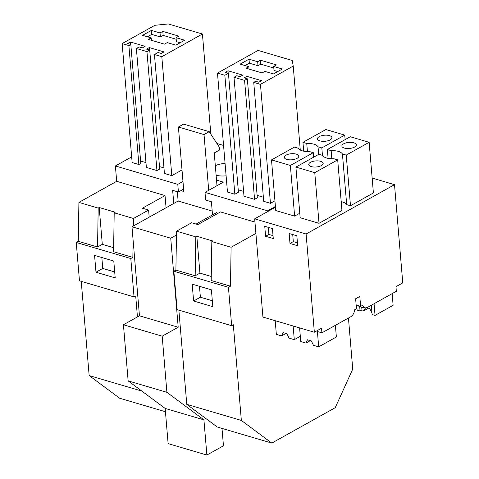 <?xml version="1.0" encoding="UTF-8"?>
<svg xmlns="http://www.w3.org/2000/svg" width="479" height="479" viewBox="0 0 479 479"><rect width="100%" height="100%" fill="white"/><g stroke="black" fill="none" stroke-linecap="round" stroke-linejoin="round"><path stroke-width="0.72" d="M81.244 281.347L89.154 375.56L141.874 391.098M78.275 241.314L97.554 246.996L98.189 208.078L78.909 202.395L78.275 241.314L76.239 242.452L79.466 280.826L134.042 296.914L135.695 295.986L137.455 316.924M78.909 202.395L116.678 181.313L165.039 195.57L142.383 208.215L148.598 210.047L149.197 217.173M216.915 143.484L223.561 145.442M178.865 310.129L186.774 404.342L217.232 426.999L271.809 443.087L335.234 407.683L352.736 369.105L348.449 318.026M76.239 242.452L130.815 258.54L132.851 257.403L113.571 251.72L114.206 212.802L115.223 212.227L99.207 207.509L102.302 244.35L113.637 247.691M128.881 45.565L122.157 43.577L154.921 25.291L168.285 23.95L202.425 34.015L161.812 56.684L154.448 54.516L158.04 52.51L161.243 53.456L164.004 51.912L149.274 47.565L146.508 49.109L149.711 50.055L146.951 51.594L136.377 48.481L139.144 46.936L142.347 47.882L145.107 46.337L130.378 41.996L127.612 43.541L130.815 44.481L128.881 45.565L138.868 164.519L140.802 163.441L130.815 44.481M151.202 37.883L148.436 39.428L164.453 44.146L167.213 42.607L175.865 45.158L184.702 40.218L176.056 37.673L178.817 36.129L162.806 31.41L160.04 32.949L151.394 30.399L142.556 35.332L151.202 37.883L151.406 40.302M180.14 42.769L176.392 41.661L176.056 37.673M160.04 32.949L160.375 36.943L163.141 35.398L176.188 39.248M160.375 36.943L151.729 34.392L147.454 36.781M151.394 30.399L151.729 34.392M162.806 31.41L163.141 35.398M95.986 272.222L115.2 277.886L113.786 261.049L94.573 255.385L95.986 272.222L102.763 268.438L101.847 257.528M102.763 268.438L114.703 271.952M130.575 44.415L130.378 41.996M145.963 162.609L140.598 161.028M138.868 164.519L132.144 162.537L122.157 43.577M210.838 134.138L202.425 34.015M182.008 169.949L171.805 175.643L161.812 56.684M171.805 175.643L164.435 173.47L154.448 54.516M149.472 49.984L149.274 47.565M163.968 167.913L159.495 166.596M146.951 51.594L156.938 170.554L159.699 169.015L149.711 50.055M156.938 170.554L146.37 167.44L136.377 48.481M97.554 246.996L102.302 244.35M98.189 208.078L99.207 207.509M165.039 195.57L166.057 207.76M116.678 181.313L115.391 165.962L131.671 156.878M165.441 411.724L119.612 398.217L89.154 375.56M216.526 180.122L223.364 182.14L205 192.384L267.587 210.838L275.407 206.467M115.391 165.962L177.781 184.361L182.972 181.457M226.112 175.829A14.849 6.227 175.2 0 1 216.119 175.272M215.311 165.638A14.849 6.227 175.2 0 1 225.07 163.423M270.449 203.312L260.456 84.352L253.732 82.37L263.719 201.33L270.449 203.312L274.934 200.809M257.127 195.378L263.378 197.222M253.732 82.37L255.666 81.292L258.87 82.238L261.63 80.694L246.901 76.353L244.134 77.891L247.338 78.837L257.325 197.797L254.565 199.336L244.577 80.382L234.003 77.263L236.77 75.724L239.973 76.664L242.733 75.125L228.004 70.778L225.238 72.323L228.441 73.263L224.849 75.269L217.484 73.101L258.097 50.427L292.238 60.498L293.226 66.066L260.456 84.352M234.003 77.263L243.997 196.222L254.565 199.336M238.231 189.81L243.589 191.39M217.484 73.101L227.471 192.055L234.842 194.229L238.428 192.223L228.441 73.263M271.809 443.087L241.35 420.43L233.321 324.768L231.662 325.696L177.086 309.602L173.865 271.234L175.895 270.096L176.529 231.177L191.642 222.741L197.851 224.573L220.508 211.928L254.948 222.082M176.529 231.177L195.809 236.86L196.833 236.291L212.844 241.009L211.826 241.584L231.106 247.266L255.906 233.429L254.678 218.843L267.647 211.604L267.587 210.838M205 192.384L205.647 200.06L211.413 201.761L212.514 214.885M173.763 203.461L172.656 190.337L178.422 192.031L177.781 184.361M114.206 212.802L133.485 218.484L148.598 210.047M132.851 257.403L133.126 240.47M133.366 226.01L133.485 218.484M134.042 296.914L130.815 258.54M175.895 270.096L195.175 275.778L195.809 236.86M173.865 271.234L228.441 287.322L230.471 286.185L231.106 247.266M211.826 241.584L211.191 280.502L230.471 286.185M211.257 276.467L199.923 273.126L195.175 275.778M231.662 325.696L228.441 287.322M192.193 284.167L211.407 289.831L212.82 306.668L193.606 301.004L192.193 284.167M186.774 404.342L241.35 420.43M277.76 71.551L274.012 70.443L273.677 66.455L276.443 64.91L260.426 60.186L260.762 64.18L273.808 68.03M258.001 65.725L249.349 63.174L249.014 59.18L257.666 61.731L258.001 65.725L260.762 64.18M249.349 63.174L245.074 65.563M249.014 59.18L240.177 64.114L248.823 66.665L249.026 69.084M257.666 61.731L260.426 60.186M248.823 66.665L246.062 68.21L262.073 72.928L264.839 71.389L273.485 73.94L282.323 69L273.677 66.455M193.606 301.004L200.39 297.219L199.474 286.31M200.39 297.219L212.323 300.734M247.338 78.837L244.577 80.382M196.833 236.291L199.923 273.126M228.208 73.197L228.004 70.778M234.842 194.229L224.849 75.269M300.279 150.065L293.226 66.066M247.104 78.766L246.901 76.353M267.647 211.604L275.473 207.239M299.603 327.893L300.752 341.563L305.949 343.096L307.476 339.803L311.314 340.94L313.488 345.323L318.691 346.856L317.32 330.582L317.397 331.504L321.918 332.833L321.529 328.229L314.344 332.24L262.929 317.08L255.906 233.429M183.619 189.133L178.422 192.031M321.918 332.833L350.79 316.721C352.951 315.32 354.25 312.985 354.682 309.727L356.466 308.727L355.628 298.752L359.801 296.423L360.639 306.404L362.417 305.404L364.651 307.991L367.088 307.62L396.349 291.292L395.959 286.687L402.761 282.891L394.51 184.654L306.099 234.003L314.344 332.24M372.147 178.062L394.51 184.654M369.141 142.305L373.398 192.959L350.478 205.754L346.227 155.1L369.141 142.305L350.281 136.743L327.361 149.538L331.151 150.651C337.108 150.538 340.868 151.645 342.431 153.981L346.227 155.1M314.769 172.656L319.026 223.31L341.94 210.515L337.689 159.86L314.769 172.656L295.902 167.093L300.159 217.747L319.026 223.31M317.469 160.86A7.257 3.042 -4.8 0 0 308.716 164.56A7.257 3.042 -4.8 0 0 314.428 167.039A7.257 3.042 -4.8 0 0 323.175 163.345A7.257 3.042 -4.8 0 0 317.469 160.86M342.329 146.987A7.257 3.042 -4.8 0 0 350.52 148.34A7.257 3.042 -4.8 0 0 356.334 144.838A7.257 3.042 -4.8 0 0 355.873 143.904A7.257 3.042 -4.8 0 0 347.682 142.55A7.257 3.042 -4.8 0 0 341.868 146.053A7.257 3.042 -4.8 0 0 342.329 146.987M292.717 234.548L293.31 241.626L297.435 242.841M337.689 159.86L333.899 158.747C327.935 158.866 324.175 157.753 322.612 155.418L318.822 154.298L295.902 167.093M342.431 153.981L346.688 204.635A12.238 5.131 -4.8 0 0 341.198 201.683M331.833 158.765L331.151 150.651M346.688 204.635L350.478 205.754M327.361 149.538L328.103 158.369M359.232 306.392L356.891 305.297M289.993 243.476L297.681 245.745L296.842 235.764L289.154 233.501L289.993 243.476L293.31 241.626M254.678 218.843L306.099 234.003M299.776 213.233L294.621 216.113L275.754 210.55L271.497 159.896L294.417 147.107L298.207 148.221C299.77 150.562 303.53 151.669 309.494 151.55L313.284 152.669L313.661 157.184M356.16 305.081L360.639 306.404M264.749 226.304L265.588 236.279L273.275 238.548L272.437 228.573L264.749 226.304M313.284 152.669L290.364 165.459L294.621 216.113M318.667 154.388L318.026 146.784C316.463 144.448 312.703 143.341 306.746 143.46L302.956 142.341L325.876 129.546L344.736 135.108L345.12 139.623M344.736 135.108L321.822 147.903L322.445 155.37M268.312 227.351L268.905 234.429L273.03 235.65M317.924 139.79A7.257 3.042 -4.8 0 0 326.115 141.149A7.257 3.042 -4.8 0 0 331.929 137.647A7.257 3.042 -4.8 0 0 331.468 136.713A7.257 3.042 -4.8 0 0 323.277 135.353A7.257 3.042 -4.8 0 0 317.463 138.856A7.257 3.042 -4.8 0 0 317.924 139.79M293.064 153.669A7.257 3.042 -4.8 0 0 284.31 157.363A7.257 3.042 -4.8 0 0 290.023 159.848A7.257 3.042 -4.8 0 0 298.77 156.148A7.257 3.042 -4.8 0 0 293.064 153.669M265.588 236.279L268.905 234.429M318.026 146.784L321.822 147.903M290.364 165.459L271.497 159.896M302.956 142.341L303.698 151.172M307.428 151.568L306.746 143.46M216.993 185.69L214.245 152.963L219.771 149.879L219.58 147.574L209.221 131.659L204.024 134.563L208.706 190.319M216.873 212.454L196.091 224.052M176.47 235.003L170.734 238.207L178.206 327.235L162.183 336.18L166.896 392.313L203.916 419.855L206.874 455.05L223.453 445.799L221.993 428.4M177.338 191.714L178.122 201.024L131.976 226.783L139.455 315.811L123.432 324.75L128.144 380.889L165.165 408.431L168.123 443.626L206.874 455.05M180.936 190.63L183.816 191.48L178.404 127.013L183.601 124.109L209.221 131.659M178.122 201.024L212.197 211.071M178.404 127.013L204.024 134.563M131.976 226.783L170.734 238.207M139.455 315.811L178.206 327.235M123.432 324.75L162.183 336.18M128.144 380.889L166.896 392.313M165.165 408.431L203.916 419.855M275.197 320.696L276.347 334.372L281.544 335.899L283.071 332.612L286.909 333.743L289.082 338.126L294.286 339.659L293.136 325.989M281.544 335.899L285.927 333.45M300.309 336.294L294.286 339.659M305.949 343.096L310.332 340.647M335.39 325.313L336.372 336.982L318.691 346.856M392.139 293.639L393.121 305.309L375.051 315.392L374.069 303.722M371.327 305.255L372.099 314.523L375.051 315.392M371.961 312.871L369.572 308.422L367.004 307.668M365.351 308.099L364.202 310.584L361.95 309.919L360.058 310.973L357.118 310.105L356.705 305.243M360.058 310.973L359.687 306.53M361.95 309.919L361.717 307.129M364.202 310.584L368.585 308.135M359.118 306.362L364.651 307.991"/></g></svg>
